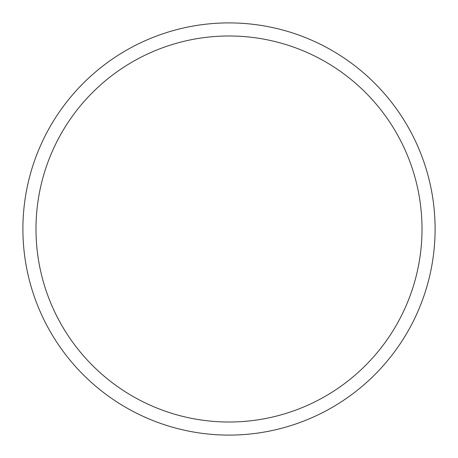 <?xml version="1.0" encoding="UTF-8"?>
<svg xmlns="http://www.w3.org/2000/svg" width="458" height="458" viewBox="0 0 458 458"><rect width="100%" height="100%" fill="white"/><g stroke="black" fill="none" stroke-linecap="round" stroke-linejoin="round"><path stroke-width="0.69" d="M229 435.1A206.1 206.1 0 0 0 435.1 229A206.1 206.1 0 0 0 229 22.9A206.1 206.1 0 0 0 22.9 229A206.1 206.1 0 0 0 229 435.1M229 422.013A193.013 193.013 0 0 0 422.013 229A193.013 193.013 0 0 0 229 35.987A193.013 193.013 0 0 0 35.987 229A193.013 193.013 0 0 0 229 422.013"/></g></svg>
